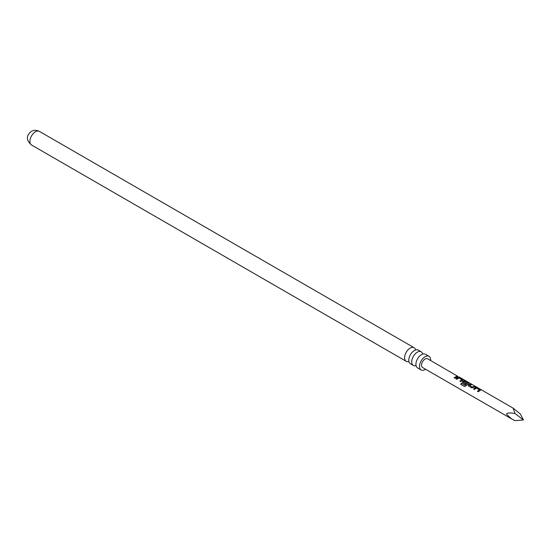 <?xml version="1.0" encoding="UTF-8"?>
<svg xmlns="http://www.w3.org/2000/svg" width="551" height="551" viewBox="0 0 551 551"><rect width="100%" height="100%" fill="white"/><g stroke="black" fill="none" stroke-linecap="round" stroke-linejoin="round"><path stroke-width="0.83" d="M459.004 376.912L513.126 408.146L520.364 414.035L523.45 419.931L515.02 413.553L513.126 408.146M457.922 376.395L427.61 358.777A5.042 2.907 -60 0 0 423.726 360.127A5.042 2.907 -60 0 0 421.529 365.203A5.042 2.907 -60 0 0 422.569 367.51L511.528 418.863L506.589 414.311C506.817 412.837 509.627 412.582 515.02 413.553M473.516 388.951L475.575 387.491L477.29 387.801L480.431 389.612L480.389 390.273L478.337 391.733L477.435 391.21L479.363 389.805L476.463 388.069L474.411 389.467L473.516 388.951M473.571 389.068L475.547 387.67L480.431 389.612L480.389 390.273M468.515 386.065L468.495 384.832L470.616 383.944L471.511 384.46L469.5 385.266L472.407 387.016L474.535 386.21L475.437 386.726L471.663 387.876L468.24 385.721M462.682 382.69L462.654 381.457L463.901 380.755L465.616 381.058L468.756 382.876L468.715 383.537L465.946 385.879L464.465 386.478L460.691 384.302L461.394 383.138L464.948 385.19L467.592 383.007L464.693 381.271L463.563 381.843L466.125 383.386L465.258 384.178L462.406 382.346M462.737 382.807L462.682 381.609L463.873 380.934L468.756 382.876L468.715 383.537M456.001 378.84L458.06 377.387L459.775 377.69L462.923 379.501L462.881 380.169L460.822 381.623L459.927 381.099L461.855 379.694L458.955 377.958L456.903 379.357L456.001 378.84M456.063 378.957L458.033 377.559L462.923 379.501L462.881 380.169M454.086 377.731L457.02 376.099L457.922 376.615L454.988 378.248L454.086 377.731M430.627 360.519A7.866 4.539 120 0 0 429.022 356.332A7.866 4.539 120 0 0 425.09 356.724A7.866 4.539 120 0 0 419.952 363.653A7.866 4.539 120 0 0 421.157 369.955A7.866 4.539 120 0 0 425.09 369.563A7.866 4.539 120 0 0 425.586 369.253M421.157 369.955L417.562 367.875A7.866 4.539 -60 0 1 415.957 363.632A7.866 4.539 -60 0 1 420.95 354.989A7.866 4.539 -60 0 1 421.494 354.644A7.866 4.539 -60 0 1 425.42 354.259L429.022 356.332M422.707 354.1A7.866 4.539 120 0 0 421.219 351.827A7.866 4.539 120 0 0 417.286 352.22A7.866 4.539 120 0 0 412.148 359.149A7.866 4.539 120 0 0 413.353 365.444A7.866 4.539 120 0 0 416.067 365.602M413.353 365.444L410.433 363.763A7.866 4.539 -60 0 1 408.835 359.514A7.866 4.539 -60 0 1 413.822 350.877A7.866 4.539 -60 0 1 414.366 350.532A7.866 4.539 -60 0 1 418.299 350.14L421.219 351.827M415.585 349.981A7.866 4.539 120 0 0 414.09 347.715A7.866 4.539 120 0 0 410.158 348.101A7.866 4.539 120 0 0 405.019 355.03A7.866 4.539 120 0 0 406.225 361.332A7.866 4.539 120 0 0 408.938 361.49M523.45 419.931L515.02 420.682L511.528 418.863M454.141 377.848L457.02 376.099M456.965 376.285L457.86 376.801M459.982 381.223L461.855 379.694M462.861 379.687L462.854 380.342M464.576 386.52L460.801 384.336L461.476 383.227L464.948 385.19M468.694 383.055L468.694 383.716M466.146 383.537L463.563 381.843M465.03 385.28L467.592 383.007M468.57 386.182L468.495 384.832M469.5 385.266L472.434 387.167L474.535 386.21M474.473 386.396L475.375 386.912M468.515 384.977L470.616 383.944M470.554 384.13L471.449 384.646M477.497 391.334L479.363 389.805M480.369 389.798L480.369 390.452M31.524 144.996C23.886 138.342 28.638 133.459 31.421 131.372C33.666 129.974 36.318 129.974 39.39 131.379A7.866 4.539 120 0 0 35.457 131.772A7.866 4.539 120 0 0 30.319 138.7A7.866 4.539 120 0 0 31.524 144.996L406.225 361.332M39.39 131.379L414.09 347.715"/></g></svg>
